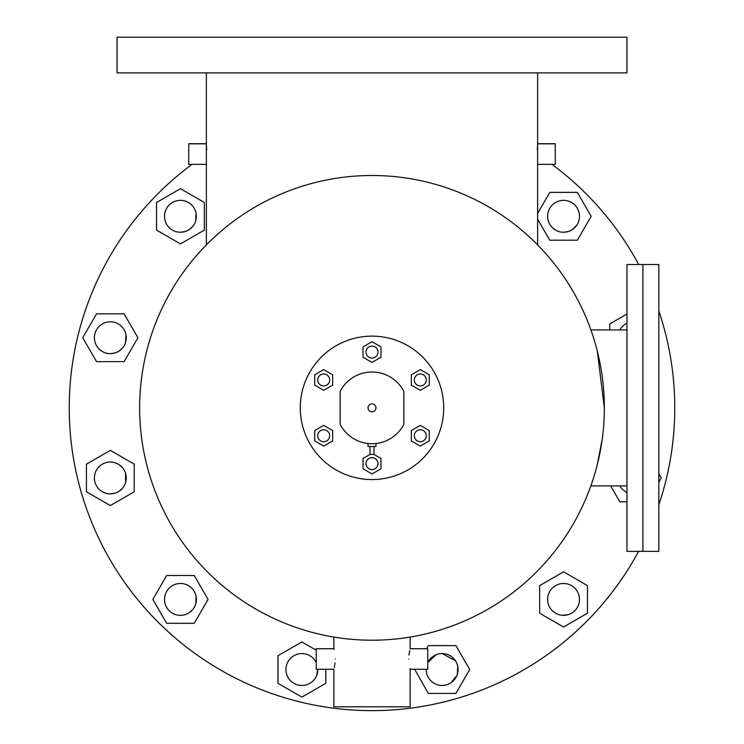 <?xml version="1.0" encoding="UTF-8"?>
<svg xmlns="http://www.w3.org/2000/svg" width="744" height="744" viewBox="0 0 744 744"><rect width="100%" height="100%" fill="white"/><g stroke="black" fill="none" stroke-linecap="round" stroke-linejoin="round"><path stroke-width="1.12" d="M658.831 264.501L642.9 264.501L658.831 264.501L658.831 551.341L626.969 551.341L626.969 264.501L642.9 264.501L642.9 551.341L642.9 264.501L626.969 264.501M99.064 489.236L98.013 488.073M96.283 485.488L95.613 484.065M94.702 481.089L94.395 477.974M94.702 474.877L95.083 473.351M96.264 470.478L97.073 469.129M102.812 463.921L104.234 463.242M107.22 462.34L108.773 462.108M102.821 351.791L99.064 349.01M556.038 230.352L552.29 227.571M626.969 492.426A15.931 15.931 0 0 1 625.704 491.765A15.931 15.931 0 0 0 626.969 492.426L624.811 491.217M622.403 489.236L621.352 488.073M568.184 614.656L561.99 615.269M433.259 682.769L430.85 680.797M426.489 672.641L426.182 669.256A15.931 15.931 0 0 0 426.182 669.526A15.931 15.931 0 0 1 426.182 669.256M427.772 662.579A15.931 15.931 0 0 1 458.053 669.526A15.931 15.931 0 0 0 427.772 662.579L436.021 654.804M438.997 653.892L440.55 653.669M125.959 334.633L125.578 342.361M122.648 347.848L119.189 350.991M114.957 352.991L110.335 353.679A15.931 15.931 0 0 1 102.365 351.54A15.931 15.931 0 0 0 124.127 345.709A15.931 15.931 0 0 0 118.296 323.938A15.931 15.931 0 0 0 96.534 329.769A15.931 15.931 0 0 0 102.365 351.54M568.184 201.047L571.057 202.238M576.805 225.153L572.406 229.552M568.184 231.551L563.552 232.23A15.931 15.931 0 0 1 547.621 216.299M185.07 201.047L187.953 202.238M196.072 213.193L195.7 220.922M192.761 226.409L189.302 229.552M185.07 231.551L180.448 232.23A15.931 15.931 0 0 1 166.647 224.27A15.931 15.931 0 0 0 188.409 230.101A15.931 15.931 0 0 0 194.249 208.329A15.931 15.931 0 0 0 172.478 202.498A15.931 15.931 0 0 0 166.647 224.27M114.957 462.722L117.84 463.912M119.189 464.721L122.648 467.855M125.578 473.342L125.578 482.586M122.648 488.083L119.189 491.217M114.957 493.216L110.335 493.904A15.931 15.931 0 0 0 126.266 477.964A15.931 15.931 0 0 0 110.335 462.033A15.931 15.931 0 0 0 94.395 477.964A15.931 15.931 0 0 0 110.335 493.904M547.621 599.413A15.931 15.931 0 0 1 563.552 583.473L566.658 583.78M288.086 661.556A15.931 15.931 0 0 1 316.228 662.579A15.931 15.931 0 0 0 288.086 661.556A15.931 15.931 0 0 0 293.917 683.327A15.931 15.931 0 0 0 317.818 669.256L316.609 675.626M315.14 678.37L314.201 679.635M442.113 653.585L455.365 660.672M457.746 666.419L457.365 674.148M456.835 675.626L450.966 682.769M449.618 683.578L446.744 684.768M445.219 685.15L442.113 685.457A15.931 15.931 0 0 1 426.182 669.526A15.931 15.931 0 0 0 442.113 685.457A15.931 15.931 0 0 0 458.053 669.526A15.931 15.931 0 0 1 442.113 685.457M185.07 584.161L187.953 585.351M196.072 596.297L195.7 604.035M192.761 609.522L189.302 612.656M188.409 613.214A15.931 15.931 0 0 0 194.249 591.443A15.931 15.931 0 0 0 172.478 585.612A15.931 15.931 0 0 0 166.647 607.374A15.931 15.931 0 0 0 188.409 613.214A15.931 15.931 0 0 1 164.508 599.413M172.478 585.612A15.931 15.931 0 0 1 196.379 599.413M94.395 337.739A15.931 15.931 0 0 1 118.296 323.938M164.508 216.299A15.931 15.931 0 0 1 194.249 208.329M555.591 202.498A15.931 15.931 0 0 0 549.751 224.27A15.931 15.931 0 0 0 571.522 230.101A15.931 15.931 0 0 0 577.353 208.329A15.931 15.931 0 0 0 555.591 202.498A15.931 15.931 0 0 1 579.492 216.299M579.492 599.413A15.931 15.931 0 0 1 549.751 607.374A15.931 15.931 0 0 0 571.522 613.214A15.931 15.931 0 0 0 577.353 591.443A15.931 15.931 0 0 0 555.591 585.612A15.931 15.931 0 0 0 549.751 607.374M315.689 677.486A15.931 15.931 0 0 1 285.947 669.526M626.969 37.2L117.031 37.2L117.031 72.893L626.969 72.893L626.969 37.2M602.249 439.053L597.255 464.851M410.149 637.059L410.149 648.74L427.772 648.74L427.772 669.256L410.149 669.256L410.149 706.8L333.851 706.8L333.851 669.256L316.228 669.256L316.228 648.74L333.851 648.74L334.047 649.475M409.953 668.512L410.149 669.256M408.735 658.998C410.269 672.232 410.269 672.232 408.735 658.998C410.269 645.764 410.269 645.764 408.735 658.998M335.265 658.998C333.731 672.232 333.731 672.232 335.265 658.998C333.731 645.764 333.731 645.764 335.265 658.998M334.316 667.396L335.042 662.978M206.376 72.893L206.376 164.35L188.744 164.35L188.744 143.694L206.376 143.694L206.646 150.102M537.354 150.102L537.624 143.694L555.256 143.694L555.256 164.35L537.624 164.35L537.624 72.893M658.831 310.927A302.771 302.771 0 0 1 658.831 504.785M638.612 551.341A302.771 302.771 0 0 1 69.229 407.852A302.771 302.771 0 0 1 192.073 164.35M206.376 244.897L206.376 164.35L206.376 244.897M537.624 244.897L537.624 164.35M409.684 650.591L408.958 655.008M604.351 407.852A232.351 232.351 0 0 1 372 640.212A232.351 232.351 0 0 1 139.649 407.852A232.351 232.351 0 0 1 372 175.5A232.351 232.351 0 0 1 604.351 407.852L597.293 350.991M126.266 337.739A15.931 15.931 0 0 1 110.335 353.679M196.379 216.299A15.931 15.931 0 0 1 180.448 232.23M571.522 230.101A15.931 15.931 0 0 1 563.552 232.23M563.552 583.473A15.931 15.931 0 0 1 577.353 591.443M551.927 164.35A302.771 302.771 0 0 1 638.687 264.501M372 403.871A3.98 3.98 0 0 0 368.02 407.852A3.98 3.98 0 0 0 372 411.841A3.98 3.98 0 0 0 375.98 407.852A3.98 3.98 0 0 0 372 403.871M403.871 424.312A35.87 35.87 0 0 1 340.129 424.312L340.129 391.4A35.87 35.87 0 0 1 403.871 391.4L403.871 424.312M366.02 463.624A5.98 5.98 0 0 0 372 469.603A5.98 5.98 0 0 0 377.98 463.624A5.98 5.98 0 0 0 372 457.653A5.98 5.98 0 0 0 366.02 463.624M317.725 435.742A5.98 5.98 0 0 0 323.696 441.713A5.98 5.98 0 0 0 329.676 435.742A5.98 5.98 0 0 0 323.696 429.762A5.98 5.98 0 0 0 317.725 435.742M414.324 435.742A5.98 5.98 0 0 0 420.304 441.713A5.98 5.98 0 0 0 426.275 435.742A5.98 5.98 0 0 0 420.304 429.762A5.98 5.98 0 0 0 414.324 435.742M414.324 379.97A5.98 5.98 0 0 0 420.304 385.941A5.98 5.98 0 0 0 426.275 379.97A5.98 5.98 0 0 0 420.304 373.99A5.98 5.98 0 0 0 414.324 379.97M366.02 352.079A5.98 5.98 0 0 0 372 358.059A5.98 5.98 0 0 0 377.98 352.079A5.98 5.98 0 0 0 372 346.109A5.98 5.98 0 0 0 366.02 352.079M317.725 379.97A5.98 5.98 0 0 0 323.696 385.941A5.98 5.98 0 0 0 329.676 379.97A5.98 5.98 0 0 0 323.696 373.99A5.98 5.98 0 0 0 317.725 379.97M370.01 446.484L370.01 454.454L363.035 458.453L363.035 468.804L372 473.974L380.965 468.804L380.965 458.453L373.99 454.426L370.01 454.454M373.99 446.484L373.99 454.454M368.02 443.498L368.02 446.484L375.98 446.484L375.98 443.498M443.722 407.852A71.722 71.722 0 0 1 372 479.573A71.722 71.722 0 0 1 300.278 407.852A71.722 71.722 0 0 1 372 336.13A71.722 71.722 0 0 1 443.722 407.852M323.696 446.093L332.661 440.913L332.661 430.562L323.696 425.391L314.731 430.562L314.731 440.913L323.696 446.093M314.731 385.141L323.696 390.321L332.661 385.141L332.661 374.79L323.696 369.619L314.731 374.79L314.731 385.141M363.035 346.909L363.035 357.26L372 362.43L380.965 357.26L380.965 346.909L372 341.728L363.035 346.909M420.304 369.619L411.339 374.79L411.339 385.141L420.304 390.321L429.269 385.141L429.269 374.79L420.304 369.619M429.269 430.562L420.304 425.391L411.339 430.562L411.339 440.913L420.304 446.093L429.269 440.913L429.269 430.562M414.668 669.256L428.312 693.427L455.914 693.427L469.715 669.526L455.914 645.625L428.312 645.625L426.517 648.74M316.228 650.2L301.887 641.923L277.986 655.724L277.986 683.327L301.887 697.128L325.788 683.327L325.788 669.256M208.05 599.413L194.249 575.503L166.647 575.503L152.846 599.413L166.647 623.314L194.249 623.314L208.05 599.413M134.236 491.765L134.236 464.172L110.335 450.371L86.425 464.172L86.425 491.765L110.335 505.567L134.236 491.765M124.127 361.64L137.928 337.739L124.127 313.838L96.534 313.838L82.733 337.739L96.534 361.64L124.127 361.64M180.448 243.902L204.349 230.101L204.349 202.498L180.448 188.697L156.538 202.498L156.538 230.101L180.448 243.902M537.624 219.192L549.751 240.2L577.353 240.2L591.154 216.299L577.353 192.398L549.751 192.398L537.624 213.407M626.969 314.014L609.764 323.938L609.764 329.936M626.969 323.287A15.931 15.931 0 0 0 619.771 329.936M610.647 485.906L619.873 501.875L626.969 501.875M658.831 482.186L661.267 477.964L658.831 473.751M619.854 485.906A15.931 15.931 0 0 0 625.704 491.765M563.552 571.811L539.651 585.612L539.651 613.214L563.552 627.006L587.462 613.214L587.462 585.612L563.552 571.811M626.969 485.906L590.857 485.906M333.851 637.059L333.851 648.74M555.256 143.834L537.624 143.834M206.376 143.834L188.744 143.834M626.969 329.936L590.903 329.936L626.969 329.936"/></g></svg>
